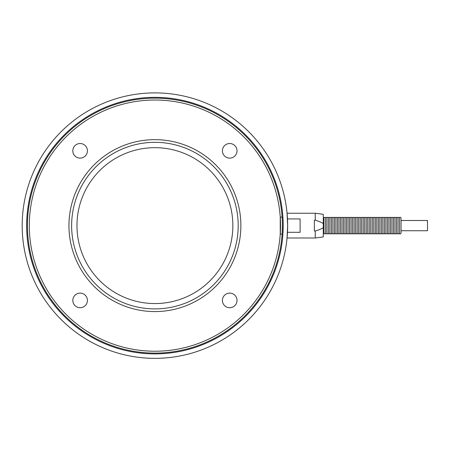 <?xml version="1.0" encoding="UTF-8"?>
<svg xmlns="http://www.w3.org/2000/svg" width="450" height="450" viewBox="0 0 450 450"><rect width="100%" height="100%" fill="white"/><g stroke="black" fill="none" stroke-linecap="round" stroke-linejoin="round"><path stroke-width="0.67" d="M154.918 92.891A132.727 132.727 0 0 0 39.971 291.983A132.727 132.727 0 0 0 269.865 291.983A132.727 132.727 0 0 0 154.918 92.891M287.016 238.534L287.646 225.619L287.016 212.704M71.629 225.619A83.289 83.289 0 0 1 196.56 153.489A83.289 83.289 0 0 1 196.56 297.748A83.289 83.289 0 0 1 71.629 225.619M68.957 225.619A85.961 85.961 0 0 1 197.899 151.172A85.961 85.961 0 0 1 197.899 300.06A85.961 85.961 0 0 1 68.957 225.619M76.972 225.619A77.946 77.946 0 0 1 193.888 158.119A77.946 77.946 0 0 1 193.888 293.119A77.946 77.946 0 0 1 76.972 225.619M72.816 300.42A7.307 7.307 0 0 1 83.773 294.092A7.307 7.307 0 0 1 83.773 306.743A7.307 7.307 0 0 1 72.816 300.42M229.719 307.721A7.307 7.307 0 0 1 223.391 296.764A7.307 7.307 0 0 1 236.042 296.764A7.307 7.307 0 0 1 229.719 307.721M237.021 150.817A7.307 7.307 0 0 1 226.063 157.146A7.307 7.307 0 0 1 226.063 144.495A7.307 7.307 0 0 1 237.021 150.817M80.117 143.516A7.307 7.307 0 0 1 86.445 154.468A7.307 7.307 0 0 1 73.794 154.468A7.307 7.307 0 0 1 80.117 143.516M154.918 97.346A128.273 128.273 0 0 1 266.006 289.755A128.273 128.273 0 0 1 43.83 289.755A128.273 128.273 0 0 1 154.918 97.346M282.392 225.619A127.474 127.474 0 0 1 154.918 353.093A127.474 127.474 0 0 1 27.444 225.619A127.474 127.474 0 0 1 154.918 98.145A127.474 127.474 0 0 1 282.392 225.619L282.105 234.124L280.232 234.124C280.547 234.647 280.547 216.591 280.232 217.114L280.232 234.124M154.918 100.018A125.601 125.601 0 0 0 46.142 288.416A125.601 125.601 0 0 0 263.694 288.416A125.601 125.601 0 0 0 154.918 100.018M287.477 218.931L300.116 218.931L300.116 232.301L287.477 232.301M287.066 213.238L315.259 213.238L315.259 220.202C319.174 221.394 321.846 222.531 323.28 223.616L323.28 227.616C321.846 228.707 319.174 229.843 315.259 231.036L315.259 237.999L287.066 237.999M315.259 231.036L314.37 231.036L314.37 220.202L315.259 220.202M282.105 217.114L280.232 217.114M280.485 222.716L280.468 222.086M315.259 237.999L323.28 236.931L323.28 227.616M323.28 223.616L323.28 214.307L315.259 213.238M401.068 230.737L427.5 230.737L427.5 220.494L401.068 220.494M323.28 233.916L323.814 233.19L323.814 218.047L323.28 217.322M323.814 233.19C324.309 234.169 324.816 234.169 325.327 233.19L325.327 218.047C324.827 217.069 324.326 217.069 323.814 218.047M325.327 233.19C325.828 234.169 326.329 234.169 326.841 233.19L326.841 218.047C326.34 217.069 325.839 217.069 325.327 218.047M326.841 233.19C327.341 234.169 327.842 234.169 328.354 233.19L328.354 218.047C327.859 217.069 327.353 217.069 326.841 218.047M328.354 233.19C328.854 234.169 329.361 234.169 329.867 233.19L329.867 218.047C329.372 217.069 328.866 217.069 328.354 218.047M329.867 233.19C330.368 234.169 330.874 234.169 331.386 233.19L331.386 218.047C330.885 217.069 330.379 217.069 329.867 218.047M331.386 233.19C331.881 234.169 332.387 234.169 332.899 233.19L332.899 218.047C332.398 217.069 331.897 217.069 331.386 218.047M332.899 233.19C333.399 234.169 333.9 234.169 334.412 233.19L334.412 218.047C333.917 217.069 333.411 217.069 332.899 218.047M334.412 233.19C334.912 234.169 335.419 234.169 335.925 233.19L335.925 218.047C335.43 217.069 334.924 217.069 334.412 218.047M335.925 233.19C336.426 234.169 336.932 234.169 337.444 233.19L337.444 218.047C336.943 217.069 336.437 217.069 335.925 218.047M337.444 233.19C337.939 234.169 338.445 234.169 338.957 233.19L338.957 218.047C338.456 217.069 337.95 217.069 337.444 218.047M338.957 233.19C339.452 234.169 339.958 234.169 340.47 233.19L340.47 218.047C339.969 217.069 339.469 217.069 338.957 218.047M340.47 233.19C340.971 234.169 341.471 234.169 341.983 233.19L341.983 218.047C341.488 217.069 340.982 217.069 340.47 218.047M341.983 233.19C342.484 234.169 342.99 234.169 343.496 233.19L343.496 218.047C343.001 217.069 342.495 217.069 341.983 218.047M343.496 233.19C343.997 234.169 344.503 234.169 345.015 233.19L345.015 218.047C344.514 217.069 344.008 217.069 343.496 218.047M345.015 233.19C345.51 234.169 346.016 234.169 346.528 233.19L346.528 218.047C346.027 217.069 345.527 217.069 345.015 218.047M346.528 233.19C347.029 234.169 347.529 234.169 348.041 233.19L348.041 218.047C347.541 217.069 347.04 217.069 346.528 218.047M348.041 233.19C348.542 234.169 349.043 234.169 349.554 233.19L349.554 218.047C349.059 217.069 348.553 217.069 348.041 218.047M349.554 233.19C350.055 234.169 350.561 234.169 351.067 233.19L351.067 218.047C350.572 217.069 350.066 217.069 349.554 218.047M351.067 233.19C351.568 234.169 352.074 234.169 352.586 233.19L352.586 218.047C352.086 217.069 351.579 217.069 351.067 218.047M352.586 233.19C353.081 234.169 353.588 234.169 354.099 233.19L354.099 218.047C353.599 217.069 353.098 217.069 352.586 218.047M354.099 233.19C354.6 234.169 355.101 234.169 355.613 233.19L355.613 218.047C355.118 217.069 354.611 217.069 354.099 218.047M355.613 233.19C356.113 234.169 356.619 234.169 357.126 233.19L357.126 218.047C356.631 217.069 356.124 217.069 355.613 218.047M357.126 233.19C357.626 234.169 358.132 234.169 358.644 233.19L358.644 218.047C358.144 217.069 357.637 217.069 357.126 218.047M358.644 233.19C359.139 234.169 359.646 234.169 360.157 233.19L360.157 218.047C359.657 217.069 359.151 217.069 358.644 218.047M360.157 233.19C360.652 234.169 361.159 234.169 361.671 233.19L361.671 218.047C361.17 217.069 360.669 217.069 360.157 218.047M361.671 233.19C362.171 234.169 362.672 234.169 363.184 233.19L363.184 218.047C362.689 217.069 362.183 217.069 361.671 218.047M363.184 233.19C363.684 234.169 364.191 234.169 364.697 233.19L364.697 218.047C364.202 217.069 363.696 217.069 363.184 218.047M364.697 233.19C365.197 234.169 365.704 234.169 366.216 233.19L366.216 218.047C365.715 217.069 365.209 217.069 364.697 218.047M366.216 233.19C366.711 234.169 367.217 234.169 367.729 233.19L367.729 218.047C367.228 217.069 366.728 217.069 366.216 218.047M367.729 233.19C368.229 234.169 368.73 234.169 369.242 233.19L369.242 218.047C368.747 217.069 368.241 217.069 367.729 218.047M369.242 233.19C369.743 234.169 370.249 234.169 370.755 233.19L370.755 218.047C370.26 217.069 369.754 217.069 369.242 218.047M370.755 233.19C371.256 234.169 371.762 234.169 372.274 233.19L372.274 218.047C371.773 217.069 371.267 217.069 370.755 218.047M372.274 233.19C372.769 234.169 373.275 234.169 373.787 233.19L373.787 218.047C373.286 217.069 372.78 217.069 372.274 218.047M373.787 233.19C374.282 234.169 374.788 234.169 375.3 233.19L375.3 218.047C374.799 217.069 374.299 217.069 373.787 218.047M375.3 233.19C375.801 234.169 376.301 234.169 376.813 233.19L376.813 218.047C376.318 217.069 375.812 217.069 375.3 218.047M376.813 233.19C377.314 234.169 377.82 234.169 378.326 233.19L378.326 218.047C377.831 217.069 377.325 217.069 376.813 218.047M378.326 233.19C378.827 234.169 379.333 234.169 379.845 233.19L379.845 218.047C379.344 217.069 378.838 217.069 378.326 218.047M379.845 233.19C380.34 234.169 380.846 234.169 381.358 233.19L381.358 218.047C380.858 217.069 380.357 217.069 379.845 218.047M381.358 233.19C381.859 234.169 382.359 234.169 382.871 233.19L382.871 218.047C382.371 217.069 381.87 217.069 381.358 218.047M382.871 233.19C383.372 234.169 383.873 234.169 384.384 233.19L384.384 218.047C383.889 217.069 383.383 217.069 382.871 218.047M384.384 233.19C384.885 234.169 385.391 234.169 385.897 233.19L385.897 218.047C385.402 217.069 384.896 217.069 384.384 218.047M385.897 233.19C386.398 234.169 386.904 234.169 387.416 233.19L387.416 218.047C386.916 217.069 386.409 217.069 385.897 218.047M387.416 233.19C387.911 234.169 388.418 234.169 388.929 233.19L388.929 218.047C388.429 217.069 387.928 217.069 387.416 218.047M388.929 233.19C389.43 234.169 389.931 234.169 390.442 233.19L390.442 218.047C389.947 217.069 389.441 217.069 388.929 218.047M390.442 233.19C390.943 234.169 391.449 234.169 391.956 233.19L391.956 218.047C391.461 217.069 390.954 217.069 390.442 218.047M391.956 233.19C392.456 234.169 392.963 234.169 393.474 233.19L393.474 218.047C392.974 217.069 392.468 217.069 391.956 218.047M393.474 233.19C393.969 234.169 394.476 234.169 394.988 233.19L394.988 218.047C394.487 217.069 393.981 217.069 393.474 218.047M394.988 233.19C395.483 234.169 395.989 234.169 396.501 233.19L396.501 218.047C396 217.069 395.499 217.069 394.988 218.047M396.501 233.19C397.001 234.169 397.502 234.169 398.014 233.19L398.014 218.047C397.519 217.069 397.012 217.069 396.501 218.047M398.014 233.19C398.514 234.169 399.021 234.169 399.527 233.19L399.527 218.047C399.032 217.069 398.526 217.069 398.014 218.047M399.527 233.19C400.027 234.169 400.534 234.169 401.046 233.19L401.046 218.047C400.545 217.069 400.039 217.069 399.527 218.047M401.046 233.19L401.046 218.047"/></g></svg>
